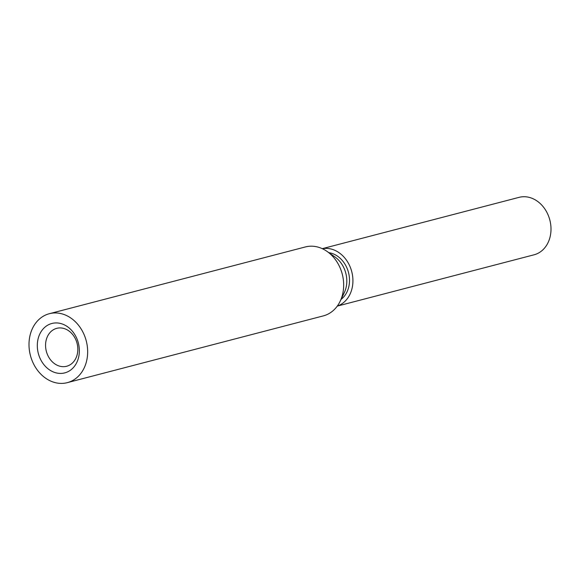 <?xml version="1.0" encoding="UTF-8"?>
<svg xmlns="http://www.w3.org/2000/svg" width="580" height="580" viewBox="0 0 580 580"><rect width="100%" height="100%" fill="white"/><g stroke="black" fill="none" stroke-linecap="round" stroke-linejoin="round"><path stroke-width="0.87" d="M65.156 325.271A25.527 20.677 75.4 0 1 78.213 358.795A25.527 20.677 75.4 0 1 51.504 371.084A25.527 20.677 75.4 0 1 38.447 337.56A25.527 20.677 75.4 0 1 65.156 325.271M56.456 364.878A19.589 15.87 -104.6 0 0 66.642 366.255A19.589 15.87 -104.6 0 0 77.829 349.486A19.589 15.87 -104.6 0 0 66.939 329.723A19.589 15.87 -104.6 0 0 56.753 328.338A19.589 15.87 -104.6 0 0 45.566 345.114A19.589 15.87 -104.6 0 0 56.456 364.878M337.263 306.117L534.049 254.801A29.681 24.048 -104.6 0 0 551 229.39A29.681 24.048 -104.6 0 0 534.499 199.448A29.681 24.048 -104.6 0 0 519.071 197.352L322.284 248.668M337.306 306.051A29.681 24.048 -104.6 0 0 352.923 280.191A29.681 24.048 -104.6 0 0 336.429 251.096A29.681 24.048 -104.6 0 0 322.357 248.704M67.316 382.648L323.328 315.89A35.619 28.855 -104.6 0 0 340.126 301.317L344.274 292.69A25.527 20.677 -104.6 0 0 345.673 289.05A25.527 20.677 -104.6 0 0 334.957 256.962L327.127 251.466A35.619 28.855 -104.6 0 0 323.865 249.458A35.619 28.855 -104.6 0 0 305.348 246.95L49.343 313.707A35.619 28.855 75.4 0 1 67.86 316.216A35.619 28.855 75.4 0 1 87.66 352.147A35.619 28.855 75.4 0 1 67.316 382.648A35.619 28.855 75.4 0 1 48.8 380.139A35.619 28.855 75.4 0 1 29 344.208A35.619 28.855 75.4 0 1 49.343 313.707M340.126 301.317A35.619 28.855 -104.6 0 0 342.084 296.235A35.619 28.855 -104.6 0 0 327.127 251.466M341.025 299.439A25.527 20.677 -104.6 0 0 348.37 288.347A25.527 20.677 -104.6 0 0 328.831 252.662"/></g></svg>

